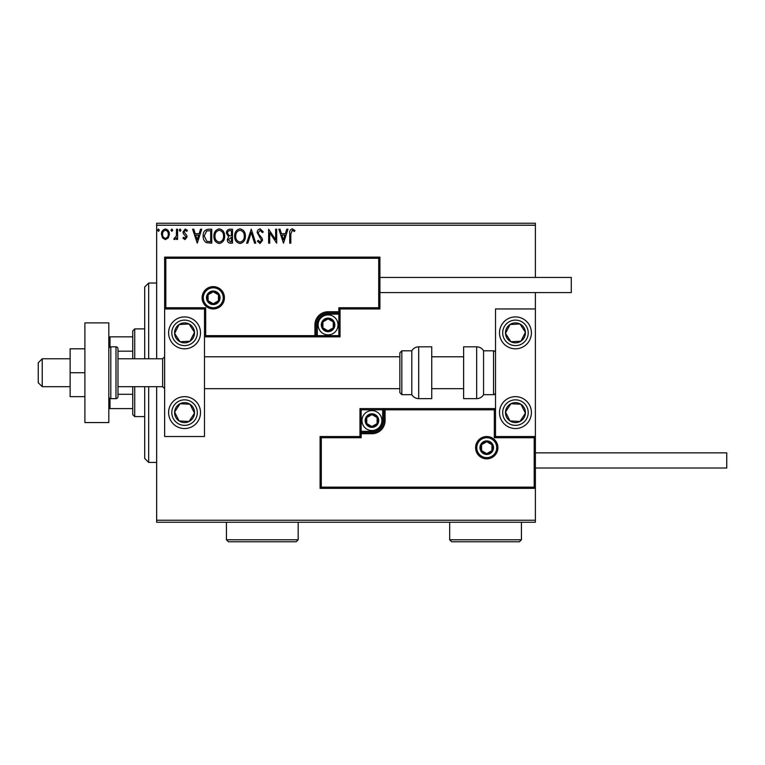 <?xml version="1.0" encoding="UTF-8"?>
<svg xmlns="http://www.w3.org/2000/svg" width="765" height="765" viewBox="0 0 765 765"><rect width="100%" height="100%" fill="white"/><g stroke="black" fill="none" stroke-linecap="round" stroke-linejoin="round"><path stroke-width="1.15" d="M168.31 237.896L165.422 239.588L162.524 237.905L161.482 234.281C161.453 231.393 162.763 229.643 165.422 229.031C168.071 229.634 169.381 231.384 169.352 234.281L168.31 237.896M177.585 229.213L177.585 239.407L176.514 239.407L176.514 237.905L174.64 239.588L173.827 239.235L174.344 238.154L176.342 236.136L176.514 229.213L177.585 229.213M185.025 239.588L182.95 238.135L183.581 237.265L184.958 238.336L185.991 236.959L183.304 233.555L182.95 231.977L185.216 229.031L187.425 230.418L186.813 231.355L185.331 230.284L184.021 231.929L186.717 235.343L187.062 236.911L185.025 239.588M208.51 229.213L211.752 229.213L211.752 243.165L206.321 242.658C204.054 241.09 203.002 238.871 203.165 236.012C203.002 231.986 204.791 229.72 208.51 229.213M232.503 229.213L232.503 243.165L230.533 243.165C228.4 243.06 227.329 241.903 227.32 239.703L228.62 236.739L226.421 233.172C226.44 230.867 227.53 229.548 229.71 229.213L232.503 229.213M251.283 229.213L255.759 243.165L254.592 243.165L251.197 232.579L247.803 243.165L246.636 243.165L251.283 229.213M275.62 229.213L276.691 229.213L276.691 243.165L269.71 232.761L269.71 243.165L268.639 243.165L268.639 229.213L275.62 239.598L275.62 229.213M290.824 233.88L290.824 243.165L289.744 243.165L289.744 233.746C289.323 231.212 290.165 229.577 292.297 228.85L294.936 230.466L294.391 231.537L292.316 230.284L290.824 233.88M156.653 225.226L156.653 223.237L535.385 223.237L535.385 225.226L156.653 225.226L156.653 358.775M156.653 386.688L156.653 520.238L535.385 520.238L535.385 522.237L156.653 522.237L156.653 520.238M535.385 225.226L535.385 277.446M535.385 292.603L535.385 308.945L495.519 308.945L495.519 436.519L535.385 436.519L535.385 308.945M534.19 487.152L535.385 488.347L320.105 488.347L320.105 436.519L321.3 437.714L321.3 487.152L534.19 487.152L534.19 437.714L535.385 436.519L535.385 520.238M283.49 243.165L278.833 229.213L280.009 229.213L281.434 233.688L285.355 233.688L286.789 229.213L287.956 229.213L283.49 243.165M260.138 228.85L263.275 231.9L262.405 232.608L260.215 230.284L258.264 232.646L258.618 234.023L262.003 238.144L262.558 240.267L260.062 243.519L257.365 241.157L258.207 240.306L260.081 242.094L261.487 240.325L257.193 232.627C257.212 230.542 258.188 229.28 260.138 228.85M245.383 236.127C245.46 240.105 243.7 242.572 240.086 243.519C236.395 242.668 234.578 240.22 234.654 236.194C234.578 232.206 236.366 229.758 240 228.85C243.643 229.73 245.431 232.158 245.383 236.127M224.633 236.127C224.709 240.105 222.94 242.572 219.335 243.519C215.644 242.668 213.827 240.22 213.904 236.194C213.827 232.206 215.615 229.758 219.249 228.85C222.892 229.73 224.681 232.158 224.633 236.127M197.265 243.165L192.608 229.213L193.784 229.213L195.209 233.688L199.13 233.688L200.564 229.213L201.731 229.213L197.265 243.165M180.98 230.198L180.091 231.355L179.192 230.198L180.091 229.031L180.98 230.198M172.756 230.198L171.857 231.355L170.968 230.198L171.857 229.031L172.756 230.198M159.34 230.198L158.441 231.355L157.552 230.198L158.441 229.031L159.34 230.198M281.893 235.113L283.404 239.799L284.896 235.113L281.893 235.113M235.725 236.194C235.668 239.388 237.112 241.358 240.038 242.094C242.954 241.319 244.379 239.33 244.312 236.136C244.36 232.962 242.935 231.011 240.038 230.284C237.093 231.011 235.658 232.981 235.725 236.194M230.322 241.73L231.432 241.73L231.432 237.265L228.391 239.684L230.322 241.73M230.887 235.83L231.432 235.83L231.432 230.648L230.208 230.648C228.496 230.619 227.597 231.46 227.492 233.172L229.184 235.668L230.887 235.83M214.975 236.194C214.917 239.388 216.361 241.358 219.287 242.094C222.204 241.319 223.629 239.33 223.562 236.136C223.61 232.962 222.185 231.011 219.287 230.284C216.342 231.011 214.908 232.981 214.975 236.194M210.681 241.73L210.681 230.648L206.655 231.001L204.236 236.012L206.885 241.338L210.681 241.73M195.668 235.113L197.179 239.799L198.671 235.113L195.668 235.113M162.562 234.272C162.515 236.442 163.471 237.791 165.422 238.336C167.372 237.791 168.329 236.442 168.281 234.272C168.329 232.12 167.372 230.791 165.422 230.284C163.461 230.781 162.505 232.111 162.562 234.272M184.566 316.92A15.95 15.95 0 0 1 200.507 332.861A15.95 15.95 0 0 1 184.566 348.811A15.95 15.95 0 0 1 168.616 332.861A15.95 15.95 0 0 1 184.566 316.92A15.95 15.95 0 0 0 171.207 341.592A15.95 15.95 0 0 0 193.287 346.22A15.95 15.95 0 0 0 197.915 324.14M184.566 428.543A15.95 15.95 0 0 0 200.507 412.603A15.95 15.95 0 0 0 184.566 396.653A15.95 15.95 0 0 0 168.616 412.603A15.95 15.95 0 0 0 197.915 421.324A15.95 15.95 0 0 0 184.566 396.653M204.494 308.945L204.494 436.519L164.628 436.519L164.628 308.945L204.494 308.945L205.689 307.75L205.689 335.653L204.494 336.849L317.322 336.849L317.322 335.653L338.847 335.653L338.847 314.128L328.08 314.128A10.767 10.767 0 0 0 317.322 324.896L317.322 335.653L316.117 335.653A1.195 1.195 0 0 1 314.922 336.849L314.922 324.896A13.158 13.158 0 0 1 328.08 311.738L338.847 311.738L338.847 307.75L378.713 307.75L378.713 258.312L379.909 257.117L379.909 308.945L340.043 308.945L340.043 311.738L338.847 311.738L338.847 312.933L328.08 312.933A11.963 11.963 0 0 0 316.117 324.896L316.117 335.653L205.689 335.653M515.457 428.543A15.95 15.95 0 0 1 499.507 412.603A15.95 15.95 0 0 1 515.457 396.653A15.95 15.95 0 0 1 531.407 412.603A15.95 15.95 0 0 1 515.457 428.543M515.457 316.92A15.95 15.95 0 0 0 499.507 332.861A15.95 15.95 0 0 0 515.457 348.811A15.95 15.95 0 0 0 531.407 332.861A15.95 15.95 0 0 0 515.457 316.92A15.95 15.95 0 0 1 524.178 346.22M42.238 386.688L38.25 382.701L38.25 362.763L42.238 358.775L42.238 386.688L70.141 386.688M117.982 386.688L162.639 386.688L162.639 358.775L164.628 356.786M476.786 447.678A9.964 9.964 0 0 0 486.75 457.652A9.964 9.964 0 0 0 496.715 447.678A9.964 9.964 0 0 0 486.75 437.714A9.964 9.964 0 0 0 476.786 447.678M320.105 436.519L359.971 436.519L359.971 433.726L361.176 433.726L361.176 437.714L321.3 437.714M371.933 431.336L371.933 432.531L361.176 432.531A1.195 1.195 0 0 0 359.971 433.726L359.971 408.615L382.701 408.615L382.701 409.811L361.176 409.811L361.176 431.336L371.933 431.336A10.767 10.767 0 0 0 382.701 420.568L382.701 409.811L383.896 409.811A1.195 1.195 0 0 1 385.091 408.615L382.701 408.615M371.933 433.726L371.933 432.531A11.963 11.963 0 0 0 383.896 420.568L383.896 409.811L385.091 409.811L385.091 408.615L495.519 408.615L494.324 409.811L385.091 409.811L385.091 420.568A13.158 13.158 0 0 1 371.933 433.726L361.176 433.726L361.176 431.336L359.971 431.336M321.3 487.152L320.105 488.347M359.971 436.519L361.176 437.714M534.19 437.714L494.324 437.714L495.519 436.519M359.971 408.615L361.176 409.811M223.237 297.786A9.964 9.964 0 0 0 213.263 287.812A9.964 9.964 0 0 0 203.299 297.786A9.964 9.964 0 0 0 213.263 307.75A9.964 9.964 0 0 0 223.237 297.786M378.713 258.312L165.823 258.312L165.823 307.75L164.628 308.945L164.628 257.117L379.909 257.117M340.043 314.128L338.847 314.128L338.847 312.933A1.195 1.195 0 0 0 340.043 311.738L340.043 336.849L317.322 336.849M379.909 308.945L378.713 307.75M340.043 308.945L338.847 307.75M165.823 258.312L164.628 257.117M340.043 336.849L338.847 335.653M334.066 324.896A5.977 5.977 0 0 0 322.906 321.902A5.977 5.977 0 0 0 328.08 330.872A5.977 5.977 0 0 0 334.066 324.896M333.263 324.896L333.263 321.902L328.08 318.909L322.906 321.902L322.906 327.879L328.08 330.872L333.263 327.879L333.263 324.896M318.116 324.896A9.964 9.964 0 0 1 328.08 314.922A9.964 9.964 0 0 1 338.044 324.896A9.964 9.964 0 0 1 328.08 334.86A9.964 9.964 0 0 1 318.116 324.896M322.906 321.902L322.906 327.879L328.08 330.872L333.263 327.879L333.263 321.902L328.08 318.909M377.92 420.568A5.977 5.977 0 0 0 366.76 417.585A5.977 5.977 0 0 0 371.933 426.554A5.977 5.977 0 0 0 377.92 420.568M377.116 420.568L377.116 417.585L371.933 414.592L366.76 417.585L366.76 423.561L371.933 426.554L377.116 423.561L377.116 420.568M361.969 420.568A9.964 9.964 0 0 1 371.933 410.604A9.964 9.964 0 0 1 381.898 420.568A9.964 9.964 0 0 1 371.933 430.542A9.964 9.964 0 0 1 361.969 420.568M366.76 417.585L366.76 423.561L371.933 426.554L377.116 423.561L377.116 417.585L371.933 414.592M492.736 447.678A5.977 5.977 0 0 0 481.577 444.695A5.977 5.977 0 0 0 486.75 453.664A5.977 5.977 0 0 0 492.736 447.678M491.933 447.678L491.933 444.695L486.75 441.701L481.577 444.695L481.577 450.671L486.75 453.664L491.933 450.671L491.933 447.678M481.577 444.695L481.577 450.671L486.75 453.664M491.933 450.671L491.933 444.695M219.249 297.786A5.977 5.977 0 0 0 208.09 294.793A5.977 5.977 0 0 0 213.263 303.762A5.977 5.977 0 0 0 219.249 297.786M218.446 297.786L218.446 294.793L213.263 291.8L208.09 294.793L208.09 300.769L213.263 303.762L218.446 300.769L218.446 297.786M208.09 294.793L208.09 300.769L213.263 303.762L218.446 300.769L218.446 294.793M176.218 407.152A9.964 9.964 0 0 0 189.06 421.496A9.964 9.964 0 0 0 190.016 404.255A9.964 9.964 0 0 0 176.218 407.152M177.337 407.879L174.611 412.048L179.106 420.941L189.06 421.496L194.511 413.148L190.016 404.255L180.062 403.71L177.337 407.879M175.835 425.952A15.95 15.95 0 0 1 171.207 403.882M174.611 412.048L179.106 420.941L189.06 421.496L194.511 413.148L190.016 404.255L180.062 403.71L174.611 412.048M507.109 407.152A9.964 9.964 0 0 0 519.961 421.496A9.964 9.964 0 0 0 520.908 404.255A9.964 9.964 0 0 0 507.109 407.152M508.228 407.879L505.502 412.048L510.006 420.941L519.961 421.496L525.412 413.148L520.908 404.255L510.953 403.71L508.228 407.879M505.502 412.048L510.006 420.941L519.961 421.496L525.412 413.148L520.908 404.255L510.953 403.71L505.502 412.048M523.796 327.41A9.964 9.964 0 0 0 505.502 333.416A9.964 9.964 0 0 0 520.908 341.209A9.964 9.964 0 0 0 523.796 327.41M522.686 328.147L519.961 323.978L510.006 324.523L505.502 333.416L510.953 341.754L520.908 341.209L525.412 332.316L522.686 328.147M515.457 348.811A15.95 15.95 0 0 1 502.108 341.592M519.961 323.978L510.006 324.523L505.502 333.416L510.953 341.754L520.908 341.209L525.412 332.316L519.961 323.978M192.904 327.41A9.964 9.964 0 0 0 174.611 333.416A9.964 9.964 0 0 0 190.016 341.209A9.964 9.964 0 0 0 192.904 327.41M191.786 328.147L189.06 323.978L179.106 324.523L174.611 333.416L180.062 341.754L190.016 341.209L194.511 332.316L191.786 328.147M189.06 323.978L179.106 324.523L174.611 333.416L180.062 341.754L190.016 341.209L194.511 332.316L189.06 323.978M476.662 398.642A7.975 7.975 0 0 0 483.566 394.664L483.566 350.81A7.975 7.975 0 0 0 476.662 346.822L463.628 346.822L463.628 398.642L476.662 398.642L476.662 346.822M483.566 394.664L493.53 394.664A1.989 1.989 0 0 0 495.519 392.665M493.53 394.664L493.53 350.81A1.989 1.989 0 0 1 495.519 352.799M493.53 350.81L483.566 350.81M418.704 398.642L431.737 398.642L431.737 346.822L418.704 346.822L418.704 398.642C415.691 398.546 413.396 397.217 411.8 394.664L411.8 350.81L401.835 350.81L401.835 394.664L399.846 392.665L399.846 352.799L401.835 350.81M399.846 365.995L399.846 356.786L204.494 356.786M535.385 452.861L726.75 452.861L726.75 468.017L535.385 468.017M379.909 277.446L571.273 277.446L571.273 292.603L379.909 292.603M84.896 372.737L70.141 372.737L70.141 396.653L84.896 396.653M70.141 372.737L70.141 348.811L84.896 348.811M84.896 422.567L84.896 322.897L108.812 322.897L108.812 422.567L84.896 422.567M110.81 346.822L110.81 398.642L115.993 398.642A1.989 1.989 0 0 0 117.982 396.653L117.982 348.811A1.989 1.989 0 0 0 115.993 346.822L110.81 346.822A1.989 1.989 0 0 0 108.812 348.811M110.81 398.642A1.989 1.989 0 0 1 108.812 396.653M148.678 386.688L148.678 462.433L144.69 458.445L144.69 386.688M144.69 358.775L144.69 287.018L148.678 283.031L148.678 358.775M134.726 386.688L134.726 416.59L132.737 414.592L132.737 386.688M132.737 358.775L132.737 330.872L134.726 328.883L134.726 358.775M134.726 416.59L144.69 416.59M134.726 328.883L144.69 328.883M132.737 408.615L108.812 408.615M132.737 394.291L117.982 394.291M132.737 351.173L117.982 351.173M108.812 336.849L110.007 336.849L110.007 346.985M132.737 336.849L110.007 336.849M110.007 398.479L110.007 408.615M298.178 539.774L296.189 541.763L228.419 541.763L226.421 539.774L298.178 539.774L298.178 522.237M226.421 539.774L226.421 522.237M521.434 539.774L519.445 541.763L451.666 541.763L449.677 539.774L521.434 539.774L521.434 522.237M449.677 539.774L449.677 522.237M497.91 447.678A11.159 11.159 0 0 1 486.75 458.847A11.159 11.159 0 0 1 475.591 447.678A11.159 11.159 0 0 1 486.75 436.519A11.159 11.159 0 0 1 497.91 447.678M494.324 437.714L494.324 409.811M382.701 420.568L385.091 420.568M202.103 297.786A11.159 11.159 0 0 1 213.263 286.617A11.159 11.159 0 0 1 224.432 297.786A11.159 11.159 0 0 1 213.263 308.945A11.159 11.159 0 0 1 202.103 297.786M165.823 307.75L205.689 307.75M328.08 314.128L328.08 311.738M317.322 324.896L314.922 324.896M334.86 324.896A6.78 6.78 0 0 0 328.08 318.116A6.78 6.78 0 0 0 321.3 324.896A6.78 6.78 0 0 0 328.08 331.666A6.78 6.78 0 0 0 334.86 324.896M378.713 420.568A6.78 6.78 0 0 0 371.933 413.798A6.78 6.78 0 0 0 365.154 420.568A6.78 6.78 0 0 0 371.933 427.348A6.78 6.78 0 0 0 378.713 420.568M493.53 447.678A6.78 6.78 0 0 0 486.75 440.908A6.78 6.78 0 0 0 479.971 447.678A6.78 6.78 0 0 0 486.75 454.458A6.78 6.78 0 0 0 493.53 447.678M220.043 297.786A6.78 6.78 0 0 0 213.263 291.006A6.78 6.78 0 0 0 206.493 297.786A6.78 6.78 0 0 0 213.263 304.556A6.78 6.78 0 0 0 220.043 297.786M173.885 405.622A12.756 12.756 0 0 0 177.585 423.284A12.756 12.756 0 0 0 195.238 419.574A12.756 12.756 0 0 0 191.537 401.921A12.756 12.756 0 0 0 173.885 405.622M504.776 405.622A12.756 12.756 0 0 0 508.476 423.284A12.756 12.756 0 0 0 526.138 419.574A12.756 12.756 0 0 0 522.438 401.921A12.756 12.756 0 0 0 504.776 405.622M526.138 325.89A12.756 12.756 0 0 0 508.476 322.189A12.756 12.756 0 0 0 504.776 339.842A12.756 12.756 0 0 0 522.438 343.542A12.756 12.756 0 0 0 526.138 325.89M195.238 325.89A12.756 12.756 0 0 0 177.585 322.189A12.756 12.756 0 0 0 173.885 339.842A12.756 12.756 0 0 0 191.537 343.542A12.756 12.756 0 0 0 195.238 325.89M115.993 398.642L115.993 346.822M162.639 386.688L164.628 388.677M463.628 388.677L431.737 388.677M399.846 388.677L204.494 388.677M463.628 356.786L431.737 356.786M42.238 358.775L70.141 358.775M117.982 358.775L162.639 358.775M401.835 394.664L411.8 394.664M418.704 346.822C415.691 346.918 413.396 348.247 411.8 350.81M148.678 283.031L156.653 283.031M148.678 462.433L156.653 462.433"/></g></svg>
